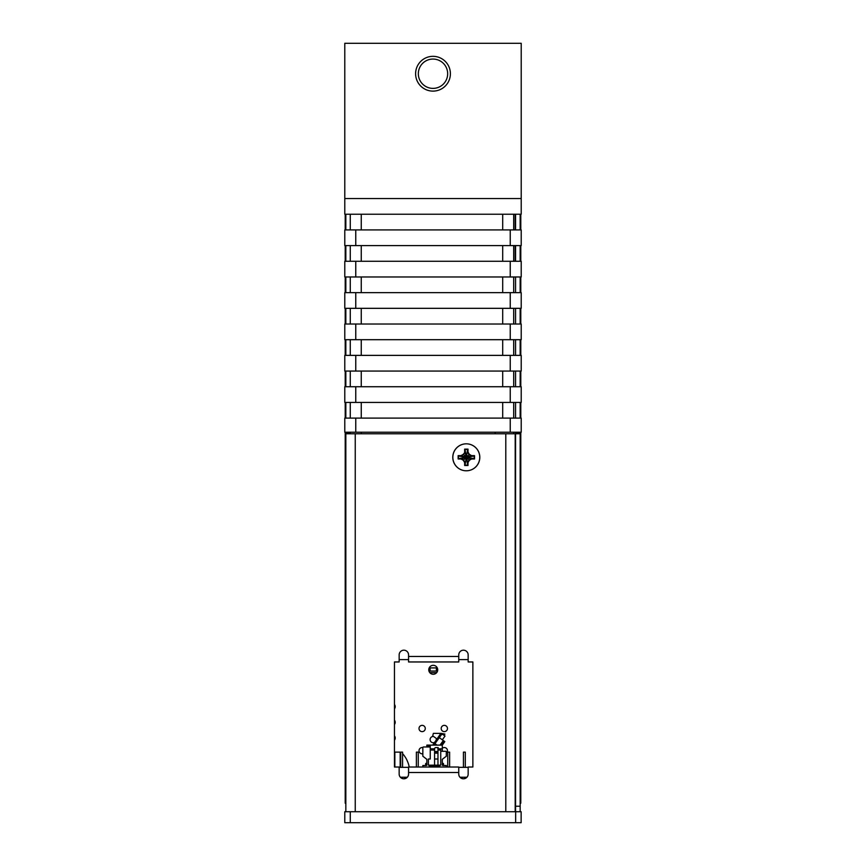 <?xml version="1.0" encoding="UTF-8"?>
<svg xmlns="http://www.w3.org/2000/svg" width="866" height="866" viewBox="0 0 866 866"><rect width="100%" height="100%" fill="white"/><g stroke="black" fill="none" stroke-linecap="round" stroke-linejoin="round"><path stroke-width="1.3" d="M520.163 432.221L520.163 811.723M520.163 214.238L520.163 229.912M520.163 245.598L520.163 261.283M520.163 276.968L520.163 292.643M520.163 308.328L520.163 324.014M520.163 339.689L520.163 355.374M520.163 371.059L520.163 386.734M520.163 402.419L520.163 418.105M520.163 433.779L515.562 433.779L515.562 432.221M515.562 418.105L515.562 402.419M515.562 386.734L515.562 371.059M515.562 355.374L515.562 339.689M515.562 324.014L515.562 308.328M515.562 292.643L515.562 276.968M515.562 261.283L515.562 245.598M515.562 229.912L515.562 214.238M515.562 433.779L515.562 811.723M505.798 433.779L505.798 811.723L355.244 811.723L355.244 433.779L515.205 433.779L515.205 811.723M515.205 214.238L515.205 229.912M515.205 245.598L515.205 261.283M408.059 652.769L408.449 653.852M408.525 654.285L408.568 654.902A4.709 4.709 0 0 0 403.859 650.193A4.709 4.709 0 0 0 399.161 654.902L399.161 661.96L394.452 661.96L394.452 767.027L399.161 767.027L399.161 774.085A4.709 4.709 0 0 0 403.859 778.794A4.709 4.709 0 0 0 408.568 774.085L408.568 767.027L458.753 767.027L458.753 774.085A4.709 4.709 0 0 0 463.451 778.794A4.709 4.709 0 0 0 468.16 774.085L468.16 767.027L472.868 767.027L472.868 661.96L468.16 661.96L468.16 654.902A4.709 4.709 0 0 0 463.451 650.193A4.709 4.709 0 0 0 458.753 654.902L458.753 661.96L408.568 661.96L408.568 654.902M458.861 653.895L459.251 652.802M459.261 776.217L458.872 775.135M458.785 774.702L458.753 774.085M408.46 775.102L408.07 776.185M466.276 443.825A13.488 13.488 0 0 0 452.788 457.302A13.488 13.488 0 0 0 466.276 470.79A13.488 13.488 0 0 0 479.764 457.302A13.488 13.488 0 0 0 466.276 443.825M345.837 811.723L345.837 433.779L355.244 433.779M345.837 433.779L345.837 432.221M345.837 418.105L345.837 402.419M345.837 386.734L345.837 371.059M345.837 355.374L345.837 339.689M345.837 324.014L345.837 308.328M345.837 292.643L345.837 276.968M345.837 261.283L345.837 245.598M345.837 229.912L345.837 214.238M350.275 822.7L344.787 822.7L344.787 811.723L521.137 811.723L521.137 822.7L350.275 822.7L350.275 811.723M400.352 777.224L407.366 777.224M459.943 777.224L466.958 777.224M399.161 767.341L408.568 767.341M458.753 767.341L468.16 767.341M400.698 767.341L400.698 752.132L402.582 752.132L402.582 767.341M416.373 767.027L416.373 752.132L418.256 752.132L418.256 767.027M447.744 767.027L447.744 752.132L449.627 752.132L449.627 767.027M463.418 767.341L463.418 752.132L465.302 752.132L465.302 767.341M465.302 778.415L465.302 777.224M464.522 777.224L464.522 778.664M462.011 777.224L462.011 778.566M462.011 777.538L460.257 777.538M402.105 777.224L402.105 778.447M404.617 777.224L404.617 778.729M404.617 777.538L406.966 777.538M430.25 745.734L426.851 745.734L426.851 746.968L423.452 746.968A0.617 0.617 0 0 0 422.835 747.585L422.835 756.224L426.851 759.32L426.851 764.873A0.617 0.617 0 0 1 426.234 765.49L422.835 765.49L422.835 767.027M426.851 745.734L426.851 745.117L430.25 745.117L430.25 748.819L434.57 748.819A1.234 1.234 0 0 1 435.804 747.585L436.724 747.585A1.234 1.234 0 0 1 437.969 748.819L442.288 748.819L442.288 751.287L445.687 751.287L440.74 751.287M446.304 751.904L446.304 756.224L446.304 751.904A0.617 0.617 0 0 0 445.687 751.287M446.304 756.224L442.288 759.32L442.288 764.873A0.617 0.617 0 0 0 442.905 765.49L446.304 765.49L446.304 767.027M426.851 763.325L426.234 763.325A0.617 0.617 0 0 0 425.617 763.942L425.617 764.873A0.617 0.617 0 0 1 425 765.49A0.617 0.617 0 0 0 425.617 764.873A0.617 0.617 0 0 1 425 765.49A0.617 0.617 0 0 0 425.617 764.873A0.617 0.617 0 0 1 425 765.49M435.955 766.421A0.617 0.617 0 0 1 436.572 765.804L439.408 765.804L436.572 765.804A0.617 0.617 0 0 0 435.955 766.421A0.617 0.617 0 0 1 436.572 765.804A0.617 0.617 0 0 0 435.955 766.421A0.617 0.617 0 0 1 436.572 765.804A0.617 0.617 0 0 0 435.955 766.421A0.617 0.617 0 0 1 436.572 765.804A0.617 0.617 0 0 0 435.955 766.421A0.617 0.617 0 0 1 436.572 765.804A0.617 0.617 0 0 0 435.955 766.421L433.184 766.421A0.617 0.617 0 0 0 432.567 765.804L429.731 765.804M442.288 763.325L442.905 763.325A0.617 0.617 0 0 1 443.522 763.942L443.522 764.873A0.617 0.617 0 0 0 444.139 765.49A0.617 0.617 0 0 1 443.522 764.873A0.617 0.617 0 0 0 444.139 765.49A0.617 0.617 0 0 1 443.522 764.873A0.617 0.617 0 0 0 444.139 765.49M423.452 746.968L430.25 746.968M434.57 753.139L437.969 753.139M439.203 765.176L440.22 767.027M430.25 748.819L430.25 759.006L428.399 759.006L428.399 765.176L434.57 765.176L434.57 748.819M429.937 765.176L428.908 767.027M433.909 745.117L441.303 734.888A1.234 1.234 0 0 1 443.024 734.617L440.859 733.383L432.719 745.117M442.31 739.813L445.027 736.057L443.024 734.617M444.02 735.331L444.929 734.087L441.324 733.383M437.969 752.522L437.352 753.139M437.969 752.446L434.57 752.446M440.859 733.383L433.336 733.383L432.719 735.851L435.89 738.146A1.234 1.234 0 0 1 436.172 739.878M430.25 745.117L442.288 745.117L444.81 741.621L443.316 740.538L440.004 745.117M437.969 751.515L434.57 751.515M442.288 745.117L442.288 748.819M437.969 748.819L437.969 765.176L440.74 765.176L440.74 748.819M430.25 750.053L434.57 750.053M428.399 759.006L430.25 759.006M437.969 765.176L434.57 765.176M434.57 759.006L437.969 759.006M437.969 750.053L440.74 750.053M433.227 765.176L433.487 765.804L435.652 765.804L435.901 765.176M437.005 745.117L434.97 743.645M440.762 745.117L443.814 740.895M439.311 737.648L443.316 740.538M436.724 747.585L438.218 747.585L436.724 747.585M399.161 659.611L408.568 659.611M458.753 659.611L468.16 659.611M394.842 755.249A3.529 3.529 0 0 1 394.452 755.877M394.452 751.526A3.529 3.529 0 0 1 394.842 752.143L394.842 767.027M394.452 735.84A3.529 3.529 0 0 1 394.452 740.192M394.452 720.155A3.529 3.529 0 0 1 394.452 724.517M425.282 728.501A3.139 3.139 0 0 0 419.923 726.282A3.139 3.139 0 0 0 419.923 730.709A3.139 3.139 0 0 0 424.362 730.709A3.139 3.139 0 0 0 424.362 726.282M428.767 669.797A4.471 4.471 0 0 0 433.238 674.268A4.471 4.471 0 0 0 437.709 669.797A4.471 4.471 0 0 0 433.238 665.326A4.471 4.471 0 0 0 428.767 669.797M447.462 728.501A3.139 3.139 0 0 0 442.104 726.282A3.139 3.139 0 0 0 442.104 730.709A3.139 3.139 0 0 0 446.542 730.709A3.139 3.139 0 0 0 446.542 726.282M394.452 704.469A3.529 3.529 0 0 1 394.452 708.832M446.304 753.106A3.139 3.139 0 0 0 446.542 748.451A3.139 3.139 0 0 0 442.288 748.289M422.835 747.618A3.139 3.139 0 0 0 419.923 752.89A3.139 3.139 0 0 0 422.835 753.734M433.563 736.468A3.139 3.139 0 0 0 431.019 741.805A3.139 3.139 0 0 0 434.234 742.563M436.367 739.456A3.139 3.139 0 0 0 436.128 738.373M429.179 667.913L437.287 667.913M430.099 667.913L430.099 671.053L428.941 671.053M436.367 667.913L436.367 671.053L437.525 671.053M430.099 671.053L436.367 671.053M345.837 445.958L345.209 445.958L345.209 432.221M345.209 445.958L345.209 768.391L345.837 768.391M345.837 803.204L345.209 803.204L345.209 768.391M345.209 418.105L345.209 402.419M345.209 386.734L345.209 371.059M345.209 355.374L345.209 339.689M345.209 324.014L345.209 308.328M345.209 292.643L345.209 276.968M345.209 261.283L345.209 245.598M345.209 229.912L345.209 214.238M345.837 440.946L345.209 440.946M345.209 773.403L345.837 773.403M350.275 245.598L350.275 261.283M350.275 276.968L350.275 292.643M350.275 308.328L350.275 324.014M350.275 339.689L350.275 355.374M350.275 371.059L350.275 386.734M350.275 402.419L350.275 418.105M350.275 432.221L350.275 433.779M350.275 214.238L350.275 229.912M344.787 432.221L344.787 418.105L521.213 418.105L521.213 432.221L344.787 432.221M344.787 402.419L344.787 386.734L521.213 386.734L521.213 402.419L344.787 402.419M344.787 371.059L344.787 355.374L521.213 355.374L521.213 371.059L344.787 371.059M344.787 339.689L344.787 324.014L521.213 324.014L521.213 339.689L344.787 339.689M344.787 308.328L344.787 292.643L521.213 292.643L521.213 308.328L344.787 308.328M344.787 276.968L344.787 261.283L521.213 261.283L521.213 276.968L344.787 276.968M344.787 245.598L344.787 229.912L521.213 229.912L521.213 245.598L344.787 245.598M521.213 198.552L521.213 214.238L344.787 214.238L344.787 43.3L521.213 43.3L521.213 198.552L344.787 198.552M513.69 402.419L513.69 418.105M513.69 371.059L513.69 386.734M513.69 339.689L513.69 355.374M513.69 308.328L513.69 324.014M513.69 276.968L513.69 292.643M513.69 245.598L513.69 261.283M513.69 214.238L513.69 229.912M513.69 433.779L513.69 432.221M495.179 433.779L495.179 432.221M466.319 443.825A13.488 13.488 0 0 0 452.842 457.302A13.488 13.488 0 0 0 466.319 470.79A13.488 13.488 0 0 0 479.807 457.302A13.488 13.488 0 0 0 466.319 443.825M464.652 452.03L464.652 449.118L467.997 449.118L467.997 452.03L469.318 454.314L471.602 455.635L474.514 455.635L474.514 458.98L471.602 458.98L469.318 460.301L467.997 462.585L467.997 465.497L464.652 465.497L464.652 462.585L463.332 460.301L461.048 458.98L458.136 458.98L458.136 455.635L461.048 455.635L463.332 454.314L465.031 452.149L465.031 449.573L466.319 457.302L463.602 454.585L465.01 452.128M464.955 449.432L467.694 449.432L466.319 457.302L465.031 452.149M467.629 452.128L469.047 454.585L471.483 456.014L474.059 456.014L466.319 457.302L467.608 449.573M469.318 454.314L466.319 457.302L471.602 455.635M474.2 455.938L474.2 458.677L471.483 458.59L469.047 460.03L467.608 462.466L467.608 465.042L466.319 457.302L474.059 458.59M471.602 458.98L466.319 457.302L469.318 460.301M467.694 465.183L464.955 465.183L466.319 457.302L467.608 462.466M465.01 462.487L463.602 460.03L461.167 458.59L458.59 458.59L466.319 457.302L465.031 465.042M463.332 460.301L466.319 457.302L461.048 458.98M458.45 458.677L458.45 455.938L461.167 456.014L463.332 454.314M461.048 455.635L466.319 457.302L458.59 456.014M520.163 475.402L520.791 475.402L520.791 440.902L520.163 440.902M520.791 432.221L520.791 440.902M520.791 214.238L520.791 229.912M520.791 245.598L520.791 261.283M520.791 276.968L520.791 292.643M520.791 308.328L520.791 324.014M520.791 339.689L520.791 355.374M520.791 371.059L520.791 386.734M520.791 402.419L520.791 418.105M520.791 475.402L520.791 803.161L520.163 803.161M520.163 768.662L520.791 768.662M409.163 767.027A28.957 25.082 0 0 0 408.687 764.678A29.541 29.541 0 0 0 407.042 760.467L407.042 760.467M433 91.114A17.396 17.396 0 0 0 450.396 73.718A17.396 17.396 0 0 0 433 56.333A17.396 17.396 0 0 0 415.604 73.718A17.396 17.396 0 0 0 433 91.114M433 88.386A14.668 14.668 0 0 0 447.668 73.718A14.668 14.668 0 0 0 433 59.061A14.668 14.668 0 0 0 418.332 73.718A14.668 14.668 0 0 0 433 88.386M520.163 433L515.562 433M520.163 806.235L515.562 806.235M458.753 772.515L408.568 772.515M408.568 656.471L458.753 656.471M345.837 433L350.275 433M515.649 811.723L515.649 822.7M436.702 672.622L429.774 672.622M345.209 435.923L345.837 435.923M345.837 798.181L345.209 798.181M345.209 792.228L345.837 792.228M361.252 402.419L361.252 418.105M355.764 402.419L355.764 386.734M510.236 432.221L510.236 418.105M355.764 432.221L355.764 418.105M510.236 402.419L510.236 386.734M510.236 371.059L510.236 355.374M355.764 371.059L355.764 355.374M510.236 339.689L510.236 324.014M355.764 339.689L355.764 324.014M510.236 308.328L510.236 292.643M355.764 308.328L355.764 292.643M510.236 276.968L510.236 261.283M355.764 276.968L355.764 261.283M510.236 245.598L510.236 229.912M355.764 245.598L355.764 229.912M361.252 432.221L361.252 433.779M502.702 402.419L502.702 418.105M361.252 371.059L361.252 386.734M361.252 339.689L361.252 355.374M361.252 308.328L361.252 324.014M361.252 276.968L361.252 292.643M361.252 245.598L361.252 261.283M361.252 214.238L361.252 229.912M502.702 214.238L502.702 229.912M502.702 245.598L502.702 261.283M502.702 276.968L502.702 292.643M502.702 308.328L502.702 324.014M502.702 339.689L502.702 355.374M502.702 371.059L502.702 386.734M520.791 456.588L520.163 456.588M520.791 435.89L520.163 435.89M520.791 798.452L520.163 798.452M520.791 787.475L520.163 787.475M520.163 763.953L520.791 763.953M394.842 752.132L400.168 752.132L400.168 767.341M407.042 760.283A29.617 29.617 0 0 0 402.582 753.626M394.452 760.781L394.842 759.233"/></g></svg>

